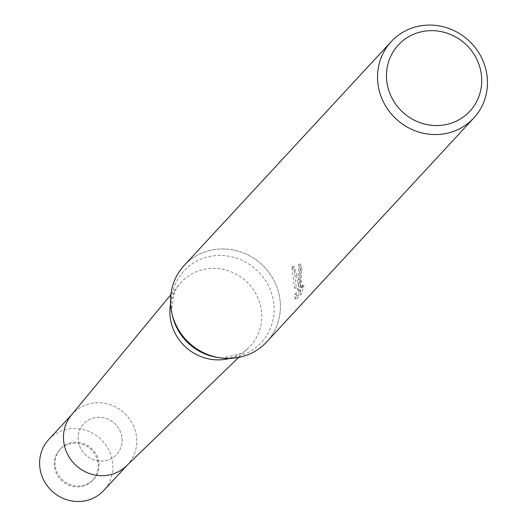 <?xml version="1.0" encoding="UTF-8"?>
<svg xmlns="http://www.w3.org/2000/svg" width="527" height="527" viewBox="0 0 527 527"><rect width="100%" height="100%" fill="white"/><g stroke="black" fill="none" stroke-linecap="round" stroke-linejoin="round"><path stroke-width="0.4" stroke-dasharray="2.63 1.98" d="M122 438.345A22.496 21.37 -137.2 0 1 116.625 454.485A22.496 21.37 -137.2 0 1 93.292 459.656A22.496 21.37 -137.2 0 1 78.213 440.078A22.496 21.37 -137.2 0 1 83.589 423.932A22.496 21.37 -137.2 0 1 106.922 418.761A22.496 21.37 -137.2 0 1 122 438.345A22.496 21.37 -137.2 0 1 116.625 454.485A22.496 21.37 -137.2 0 1 93.292 459.656A22.496 21.37 -137.2 0 1 78.213 440.078A22.496 21.37 -137.2 0 1 83.589 423.932A22.496 21.37 -137.2 0 1 106.922 418.761A22.496 21.37 -137.2 0 1 122 438.345M98.938 463.279A22.496 21.37 -137.2 0 1 93.562 479.418A22.496 21.37 -137.2 0 1 70.229 484.59A22.496 21.37 -137.2 0 1 55.151 465.012A22.496 21.37 -137.2 0 1 60.526 448.866A22.496 21.37 -137.2 0 1 83.859 443.694A22.496 21.37 -137.2 0 1 98.938 463.279M170.557 303.862A47.022 44.663 -137.2 0 1 174.463 292.063A47.022 44.663 -137.2 0 1 179.727 283.974A47.022 44.663 -137.2 0 1 228.883 270.964A47.022 44.663 -137.2 0 1 261.57 312.3A47.022 44.663 -137.2 0 1 248.672 347.734A47.022 44.663 -137.2 0 1 241.01 353.61A47.022 44.663 -137.2 0 1 229.555 358.426M71.336 415.177A37.496 35.619 -137.2 0 1 110.532 404.795A37.496 35.619 -137.2 0 1 136.598 437.766A37.496 35.619 -137.2 0 1 126.309 466.02M184.154 265.503A56.244 53.431 -137.2 0 1 242.479 252.578A56.244 53.431 -137.2 0 1 280.186 301.53A56.244 53.431 -137.2 0 1 219.805 357.793A56.244 53.431 -137.2 0 1 171.947 313.532A56.244 53.431 -137.2 0 1 170.708 305.858A56.244 53.431 -137.2 0 1 220.464 248.988A56.244 53.431 -137.2 0 1 280.186 301.53A56.244 53.431 -137.2 0 1 266.734 341.885M300.061 280.035L300.436 286.82L299.501 280.647L293.802 266.379L296.293 287.861L300.469 290.179L296.655 294.303L296.978 298.644L301.681 293.565L304.053 285.489L302.715 287.577L301.325 278.671L301.477 271.682L302.149 269.824A56.244 53.431 42.8 0 0 300.588 264.119L300.061 280.035M295.061 298.723L294.791 294.369L298.605 290.252L294.468 287.933L291.886 266.458L296.517 276.517L298.598 286.892L298.71 264.192A54.367 51.653 -137.2 0 1 300.311 269.896L299.639 271.754L300.851 287.65L302.202 285.562L304.053 285.489M300.311 269.896L302.149 269.824M302.195 285.562L299.764 293.638L295.061 298.73L296.978 298.651M299.771 293.638L301.681 293.565M298.71 264.192L300.588 264.119M298.598 286.892L300.436 286.82M294.791 294.376L296.655 294.303M298.605 290.252L300.469 290.179M294.468 287.933L296.293 287.861M291.886 266.451L293.802 266.379M54.353 465.868A22.496 21.37 -137.2 0 1 59.735 449.729A22.496 21.37 -137.2 0 1 83.062 444.557A22.496 21.37 -137.2 0 1 98.147 464.135A22.496 21.37 -137.2 0 1 92.765 480.281A22.496 21.37 -137.2 0 1 69.439 485.446A22.496 21.37 -137.2 0 1 54.353 465.868M71.494 414.98A37.496 35.619 -137.2 0 1 72.581 413.748A37.496 35.619 -137.2 0 1 111.46 405.131A37.496 35.619 -137.2 0 1 136.598 437.766A37.496 35.619 -137.2 0 1 127.633 464.669A37.496 35.619 -137.2 0 1 126.493 465.848M48.721 439.544A37.496 35.619 -137.2 0 1 87.607 430.928A37.496 35.619 -137.2 0 1 112.745 463.562A37.496 35.619 -137.2 0 1 103.779 490.466M174.463 292.063L171.525 309.863L172.52 315.95A52.693 50.058 -137.2 0 1 171.354 308.763A52.693 50.058 -137.2 0 1 217.967 255.483A52.693 50.058 -137.2 0 1 273.915 304.705A52.693 50.058 -137.2 0 1 217.355 357.418L223.059 357.925L241.01 353.61M93.562 479.418L92.765 480.281M238.626 357.444L248.672 347.734M302.715 287.577L300.851 287.65M170.827 294.745L179.727 283.974M60.526 448.866L59.735 449.729M127 465.354L127.633 464.669M71.949 414.433L72.581 413.748"/><path stroke-width="0.79" d="M229.555 358.426A47.022 44.663 -137.2 0 1 170.05 315.923A47.022 44.663 -137.2 0 1 170.557 303.862M238.626 357.444L126.309 466.02A37.496 35.619 -137.2 0 1 87.831 472.923A37.496 35.619 -137.2 0 1 63.615 440.651A37.496 35.619 -137.2 0 1 71.336 415.177L170.827 294.745M487.244 77.653A56.244 53.431 -137.2 0 1 473.793 118.008A56.244 53.431 -137.2 0 1 415.467 130.933A56.244 53.431 -137.2 0 1 377.767 81.988A56.244 53.431 -137.2 0 1 391.212 41.633A56.244 53.431 -137.2 0 1 449.538 28.708A56.244 53.431 -137.2 0 1 487.244 77.653M473.793 118.008L266.734 341.885A56.244 53.431 -137.2 0 1 208.409 354.809A56.244 53.431 -137.2 0 1 170.702 305.858A56.244 53.431 -137.2 0 1 184.154 265.503L391.212 41.633M481.533 76.224A48.747 46.304 -137.2 0 1 438.411 125.512A48.747 46.304 -137.2 0 1 386.653 79.979A48.747 46.304 -137.2 0 1 429.782 30.691A48.747 46.304 -137.2 0 1 481.533 76.224M126.493 465.848A37.496 35.619 -137.2 0 1 87.95 472.976A37.496 35.619 -137.2 0 1 63.615 440.651A37.496 35.619 -137.2 0 1 71.494 414.98M127 465.354L103.779 490.466A37.496 35.619 -137.2 0 1 64.893 499.082A37.496 35.619 -137.2 0 1 39.756 466.448A37.496 35.619 -137.2 0 1 48.721 439.544L71.949 414.433M219.489 357.741L217.355 357.418A52.693 50.058 -137.2 0 1 172.52 315.95L172.026 313.842"/></g></svg>
